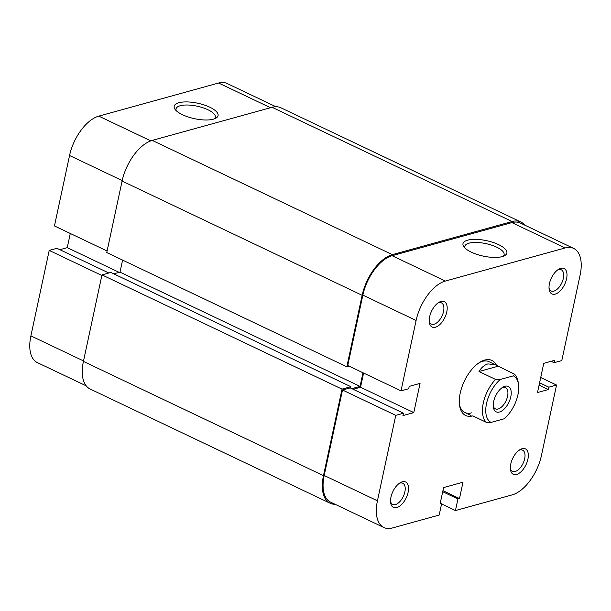<?xml version="1.0" encoding="UTF-8"?>
<svg xmlns="http://www.w3.org/2000/svg" width="611" height="611" viewBox="0 0 611 611"><rect width="100%" height="100%" fill="white"/><g stroke="black" fill="none" stroke-linecap="round" stroke-linejoin="round"><path stroke-width="0.92" d="M178.863 102.74A22.439 7.897 -167.9 0 1 207.908 106.352A22.439 7.897 -167.9 0 1 215.843 118.213A22.439 7.897 -167.9 0 1 213.399 119.168A22.439 7.897 -167.9 0 1 192.205 118.144A22.439 7.897 -167.9 0 1 175.174 109.499A22.439 7.897 -167.9 0 1 178.863 102.74M214.369 118.862A20.094 7.072 12.1 0 0 215.316 117.312A20.094 7.072 12.1 0 0 202.829 107.719A20.094 7.072 12.1 0 0 180.207 105.741A20.094 7.072 12.1 0 0 176.021 108.888A20.094 7.072 12.1 0 0 176.251 110.69M101.846 275.469L49.208 250.418L30.894 335.882L83.524 360.933M270.497 107.719L218.593 83.02L98.799 116.128L150.787 140.874M218.593 83.02A36.362 19.033 -64.5 0 1 227.086 83.47L275.928 106.719M86.212 385.846L37.37 362.606A36.362 19.033 -64.5 0 1 30.894 335.882M108.811 272.995L56.915 248.295L49.208 250.418M70.288 233.478L67.241 247.661L59.863 249.7M122.192 180.566L69.555 155.515L54.455 225.94L107.093 250.991M69.555 155.515A36.362 19.033 -64.5 0 1 98.799 116.128M119.145 272.361L67.241 247.661M435.444 327.221A14.076 7.37 -64.5 0 1 429.35 322.417A14.076 7.37 -64.5 0 1 438.897 302.361A14.076 7.37 -64.5 0 1 440.974 301.452A14.076 7.37 -64.5 0 1 446.763 311.969A14.076 7.37 -64.5 0 1 435.444 327.221M429.235 321.21A11.731 6.141 115.5 0 0 431.366 324.067A11.731 6.141 115.5 0 0 434.1 324.212A11.731 6.141 115.5 0 0 442.891 313.817A11.731 6.141 115.5 0 0 441.448 302.88A11.731 6.141 115.5 0 0 438.706 302.743A11.731 6.141 115.5 0 0 437.888 303.033M555.246 294.112A14.076 7.37 -64.5 0 1 549.144 289.316A14.076 7.37 -64.5 0 1 558.691 269.252A14.076 7.37 -64.5 0 1 560.768 268.344A14.076 7.37 -64.5 0 1 566.565 278.868A14.076 7.37 -64.5 0 1 555.246 294.112M549.029 288.109A11.731 6.141 115.5 0 0 551.16 290.966A11.731 6.141 115.5 0 0 553.894 291.103A11.731 6.141 115.5 0 0 562.685 280.709A11.731 6.141 115.5 0 0 561.242 269.779A11.731 6.141 115.5 0 0 558.5 269.634A11.731 6.141 115.5 0 0 557.683 269.925M516.578 474.472A14.076 7.37 -64.5 0 1 510.475 469.676A14.076 7.37 -64.5 0 1 520.022 449.62A14.076 7.37 -64.5 0 1 522.1 448.711A14.076 7.37 -64.5 0 1 527.896 459.228A14.076 7.37 -64.5 0 1 516.578 474.472M510.361 468.469A11.731 6.141 115.5 0 0 512.492 471.325A11.731 6.141 115.5 0 0 515.233 471.471A11.731 6.141 115.5 0 0 524.017 461.076A11.731 6.141 115.5 0 0 522.573 450.139A11.731 6.141 115.5 0 0 519.831 449.994A11.731 6.141 115.5 0 0 519.014 450.292M396.783 507.581A14.076 7.37 -64.5 0 1 390.681 502.784A14.076 7.37 -64.5 0 1 400.228 482.721A14.076 7.37 -64.5 0 1 402.305 481.812A14.076 7.37 -64.5 0 1 408.102 492.336A14.076 7.37 -64.5 0 1 396.783 507.581M390.566 501.578A11.731 6.141 115.5 0 0 392.697 504.426A11.731 6.141 115.5 0 0 395.439 504.571A11.731 6.141 115.5 0 0 404.222 494.177A11.731 6.141 115.5 0 0 402.779 483.248A11.731 6.141 115.5 0 0 400.037 483.102A11.731 6.141 115.5 0 0 399.22 483.393M502.189 256.612A22.439 7.897 -167.9 0 1 480.994 255.581A22.439 7.897 -167.9 0 1 463.963 246.936A22.439 7.897 -167.9 0 1 467.652 240.176A22.439 7.897 -167.9 0 1 496.697 243.789A22.439 7.897 -167.9 0 1 504.633 255.65A22.439 7.897 -167.9 0 1 502.189 256.612M503.159 256.299A20.094 7.072 12.1 0 0 504.106 254.749A20.094 7.072 12.1 0 0 491.618 245.156A20.094 7.072 12.1 0 0 468.996 243.178A20.094 7.072 12.1 0 0 464.811 246.325A20.094 7.072 12.1 0 0 465.04 248.127M472.67 415.908A30.497 15.962 -64.5 0 1 459.579 405.475A30.497 15.962 -64.5 0 1 480.261 362.018A30.497 15.962 -64.5 0 1 484.76 360.047A30.497 15.962 -64.5 0 1 496.468 365.286M513.377 375.849L500.302 379.462A25.807 13.511 115.5 0 0 486.547 403.466A25.807 13.511 115.5 0 0 491.099 422.407L504.167 418.795A25.807 13.511 115.5 0 0 518.479 384.311A25.807 13.511 115.5 0 0 513.377 375.849L514.493 374.184L489.067 361.681A28.152 14.733 115.5 0 0 482.491 361.338A28.152 14.733 115.5 0 0 479.276 362.636M459.434 404.329A28.152 14.733 115.5 0 0 464.872 412.524A28.152 14.733 115.5 0 0 471.448 412.868M383.914 527.53L330.673 502.189A36.362 19.033 -64.5 0 1 324.189 475.465L342.511 390.009L395.76 415.35L377.438 500.806A36.362 19.033 115.5 0 0 383.914 527.53A36.362 19.033 115.5 0 0 392.407 527.98L439.187 515.05L441.669 503.456L440.103 503.892L443.601 487.57L462.993 482.209L459.495 498.53L457.929 498.966L455.439 510.559L512.201 494.872A36.362 19.033 115.5 0 0 541.445 455.485L556.545 385.06L540.712 377.522M445.343 281.052A36.362 19.033 115.5 0 0 416.106 320.447L401.007 390.872L347.758 365.531L362.858 295.105A36.362 19.033 -64.5 0 1 392.102 255.711L445.343 281.052L565.137 247.951L511.896 222.61L392.102 255.711M511.896 222.61A36.362 19.033 -64.5 0 1 520.389 223.053L573.63 248.394A36.362 19.033 115.5 0 0 565.137 247.951M342.511 390.009L350.21 387.878L403.459 413.219L402.955 415.579L413.792 412.585L420.055 383.387L409.21 386.381L408.706 388.741L401.007 390.872M353.166 389.283L360.543 387.244L363.583 373.061M395.76 415.35L403.459 413.219M573.63 248.394A36.362 19.033 115.5 0 1 580.106 275.118L561.792 360.582L554.085 362.705L554.597 360.345L543.759 363.339L537.497 392.545L548.334 389.543L548.838 387.183L556.545 385.06M441.562 503.953L455.439 510.559M360.543 387.244L413.792 412.585M539.085 385.144L548.334 389.543M539.589 382.784L548.838 387.183M551.137 361.3L554.085 362.705M440.332 502.822L441.669 503.456M442.937 490.648L459.495 498.53M442.708 491.725L457.929 498.966M493.68 401.496A14.076 7.37 -64.5 0 1 502.922 387.16A14.076 7.37 -64.5 0 1 510.796 396.768A14.076 7.37 -64.5 0 1 501.608 411.073A14.076 7.37 -64.5 0 1 493.375 407.216A14.076 7.37 -64.5 0 1 493.68 401.496M493.26 406.01A11.731 6.141 115.5 0 0 495.391 408.866A11.731 6.141 115.5 0 0 507.565 396.302A11.731 6.141 115.5 0 0 505.473 387.68A11.731 6.141 115.5 0 0 501.914 387.825M472.861 415.931L486.371 422.354A28.152 14.733 -64.5 0 1 495.574 379.416L500.302 379.462M495.254 364.63L487.906 363.912C484.477 364.904 481.499 367.44 478.971 371.511L495.574 379.416M514.493 374.184A28.152 14.733 -64.5 0 1 518.151 382.104L518.479 384.311M491.099 422.407L486.371 422.354M497.889 366.279L478.971 371.511M524.788 225.154A37.538 19.651 115.5 0 0 520.893 221.999L280.831 107.75A37.538 19.651 115.5 0 0 272.071 107.292L152.269 140.393A37.538 19.651 115.5 0 0 122.085 181.055L106.757 252.557L346.819 366.799L349.102 366.172M520.893 221.999A37.538 19.651 115.5 0 0 512.125 221.533L392.331 254.642A37.538 19.651 115.5 0 0 362.147 295.296L346.819 366.799M351.821 388.649L360.062 386.373L120.008 272.124L122.59 260.087M360.062 386.373L362.98 372.771M113.768 273.85L120.008 272.124M101.976 274.889L342.03 389.131L350.874 386.687L110.812 272.445L101.976 274.889L83.424 361.414A37.538 19.651 115.5 0 0 90.107 389.001L330.169 503.25A37.538 19.651 115.5 0 0 335.072 504.281M350.874 386.687L350.577 388.054M342.03 389.131L323.479 475.663A37.538 19.651 115.5 0 0 330.169 503.25M416.106 320.447L362.858 295.105M324.189 475.465L377.438 500.806M392.331 254.642L152.269 140.393M512.125 221.533L272.071 107.292M362.147 295.296L122.085 181.055M323.479 475.663L83.424 361.414M464.872 412.524L471.058 415.472"/></g></svg>
